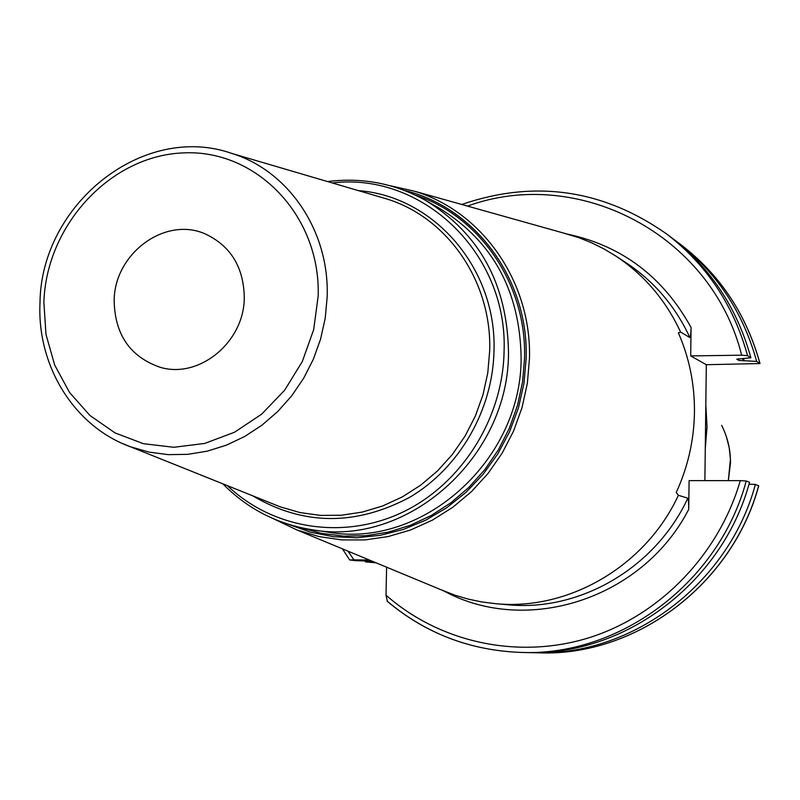 <?xml version="1.0" encoding="UTF-8"?>
<svg xmlns="http://www.w3.org/2000/svg" width="800" height="800" viewBox="0 0 800 800"><rect width="100%" height="100%" fill="white"/><g stroke="black" fill="none" stroke-linecap="round" stroke-linejoin="round"><path stroke-width="1.2" d="M705.27 448.87L707.03 426.78L705.82 404.75M759.92 363.45C746.24 314.06 719.74 274.35 680.44 244.34C719.79 274.4 746.31 314.13 759.99 363.53L756.66 361.4L738.89 360.46L736.76 359.16L750.88 357.77L747.58 355.7L741.67 355.19L690.7 355.91L706.31 364.71L704.88 480.62M687.83 498.19L678.39 495.3C645.57 566.26 568.54 610.98 495.37 603.66L507.64 604.74C579.73 611.94 655.55 567.97 687.83 498.19C688.44 499.07 688.73 502.79 688.71 509.37L689.09 480.62L740.3 480.64C718.76 554.87 659.61 615.66 588.74 637.83C517.74 659.77 439.83 642.47 386.01 595.16L386.6 567.18M678.39 495.3L676.24 492.48C687.93 466.96 694.01 440.23 694.46 412.31C694.71 384.39 689.35 357.91 678.38 332.88L680.57 332.04C665.81 300.19 644.22 274.86 615.82 256.04L604.03 248.96L591.76 242.86L579.07 237.75L562.65 232.79M690.7 355.91L691.07 327.5C690.93 333.87 690.54 337.25 689.92 337.61L680.57 332.04M758.63 485.79L755.38 484.43L749 484.2M746.24 480.99C719.02 582.52 619.99 656.38 521.21 652.43L525.93 652.54C624.13 656.46 722.52 583.09 749.56 482.24L746.24 480.99L740.3 480.64M369.33 560.02L353.96 559.86L347.98 551.15M495.37 603.66L481.73 601.93L468.31 599.13L455.18 595.29L439.22 589.03M114.16 300.66C114.32 253.36 165.56 215.7 205.72 234.15C230.93 246.22 243.78 267.45 244.28 297.82C244.2 342.48 198.59 379.46 159.65 367.12C130.01 356.6 114.84 334.45 114.16 300.66M386.01 595.16L387.38 601.31C425.77 633.53 470.38 650.57 521.21 652.43C470.26 650.57 425.54 633.48 387.07 601.15M371.92 561.09L355.62 560.69L349.7 559.95L353.96 559.86M530.08 652.59L534.21 652.73C631.37 656.61 728.66 584.1 755.38 484.43M376.05 562.81L365.61 561.91L373.69 561.82M364.93 560.93L365.61 561.91M760 363.54L706.31 364.71M756.66 361.4C742.89 311.68 716.23 271.72 676.7 241.52L673.37 239.08M750.88 357.77C736.97 307.48 710.03 267.07 670.07 236.55L666.29 233.71C602.68 189.3 534.49 179.55 461.74 204.47M744.19 360.82L743.51 358.43M721.63 425.32C727.61 437.07 730.55 449.62 730.47 462.97L728.33 480.64L730.43 459.14L729.19 447.66L726.34 436.51M568.19 234.27C622.41 246.13 663.37 277.2 691.07 327.5M741.67 355.19C711.48 234.22 577.78 165.63 467.54 206.1M688.71 509.37C642.67 598.92 527 635.79 444.48 591.29M689.92 337.61C675.37 306.27 654.11 281.33 626.13 262.79L615.82 256.04M389.31 185.52L414.54 191.22C482.15 211.39 531.76 281.94 529.47 358.56L527.37 383.25L522.05 407.55L513.6 430.98L502.21 453.07L488.08 473.41L471.52 491.58L452.84 507.25L432.43 520.12L410.69 529.95L388.04 536.59L364.92 539.92L341.78 539.92L319.04 536.59L297.14 530.05L448.75 592.98M404.45 190.44C475.11 207.27 528.63 279.21 526.17 358.16L523.99 383.21L518.46 407.84L509.68 431.53L497.85 453.8L483.2 474.19L466.06 492.28L446.77 507.7L425.76 520.16L403.45 529.42L380.3 535.31L356.79 537.74L333.39 536.69L310.55 532.21L288.73 524.42M300.01 527.47L321.41 533.35L343.53 536.12L366 535.71L388.38 532.1L410.27 525.32L431.25 515.49L450.91 502.77L468.88 487.39L484.81 469.63L498.37 449.82L509.32 428.34L517.42 405.59L522.54 382.02L524.56 358.08C526.74 284.27 479.91 216 415.2 195.03M311.96 529.73L327.69 532.08C421.8 549.31 521.76 460.9 521.12 357.63C519.9 290.99 492.79 241.3 439.8 208.53L425.99 200.64C479.79 233.91 507.29 284.43 508.5 352.2C509.1 457.26 407.49 547.24 311.96 529.73C277.21 524.15 247.49 508.85 222.83 483.82M332.3 182.95C422.22 171.83 508.08 253.18 504.08 351.62C502.76 419.27 461.06 484.62 401.98 512.5C342.85 540.41 272.57 528.8 227.41 485.65M252.71 495.8C303.16 525.63 355.53 526.1 409.83 497.23C459.37 467.95 492.74 410.25 493.99 351.12C496.98 268.65 434.03 196.15 358.45 190.64M232.13 153.53C143.37 122.11 40.91 204.17 40 302.78C36.91 365.8 74.1 426.55 130.51 446.79L280.26 506.85L273.1 503.98L280.26 506.85L300.09 512.59L320.63 515.41L341.52 515.24L362.36 512.06L382.77 505.92L402.35 496.9L420.71 485.16L437.51 470.92L452.4 454.43L465.1 436.02L475.36 416.03L482.97 394.85L487.78 372.89L489.7 350.59C491.85 281.51 447.68 217.73 386.93 199L232.13 153.53C288.8 171.03 329.61 231.38 327.16 296.99L325.22 318.18L320.59 339.06L313.36 359.22L303.66 378.27L291.69 395.83L277.68 411.58L261.9 425.22L244.68 436.49L226.34 445.19L207.23 451.17L187.74 454.34L168.21 454.64L149.02 452.1L130.51 446.79L122.55 443.55M318.16 296.21L313.68 329.63L302.31 361.52L284.65 390.21L261.64 414.19L234.52 432.23L204.73 443.43L173.83 447.29L143.4 443.68L114.99 432.88L89.96 415.5L69.54 392.47L54.65 364.98L45.97 334.39L43.87 302.2C46.36 224.98 110.61 155.46 183.51 152.9C256.43 149.17 320.83 215.84 318.16 296.21M758.67 485.67C732.14 584.67 635.47 656.69 538.9 652.84L534.21 652.73M747.58 355.7C733.59 305.08 706.49 264.42 666.29 233.71M743.26 360.83L742.6 358.51M738.89 360.46L738.4 358.74M414.54 191.22L572.59 235.59M273.79 518.92L297.14 530.05M327.56 181.56C362.42 177.16 395.23 183.52 425.99 200.64M349.7 559.95L342.42 548.84M538.9 652.84C635.62 656.67 732.22 584.64 758.74 485.74M680.44 244.34L676.7 241.52"/></g></svg>
